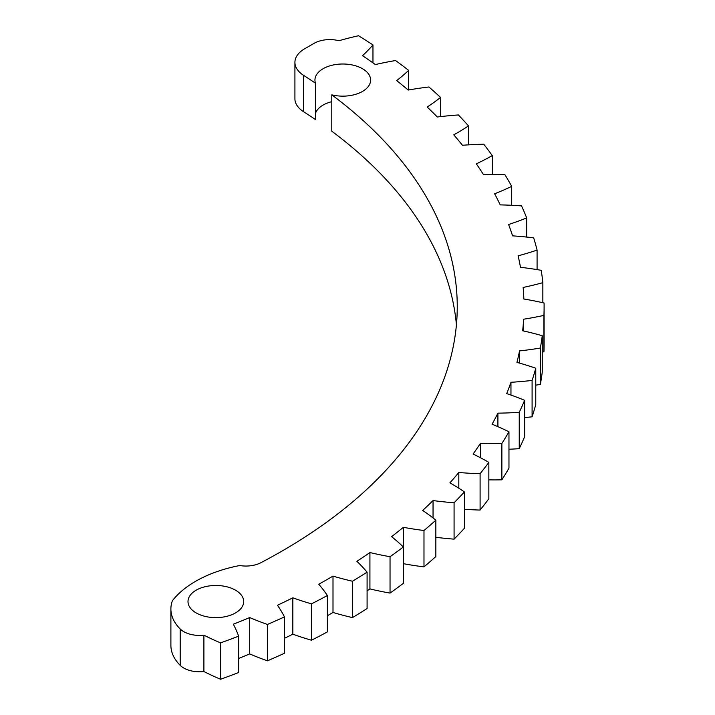 <?xml version="1.0" encoding="UTF-8"?>
<svg xmlns="http://www.w3.org/2000/svg" width="715" height="715" viewBox="0 0 715 715"><rect width="100%" height="100%" fill="white"/><g stroke="black" fill="none" stroke-linecap="round" stroke-linejoin="round"><path stroke-width="1.07" d="M170.894 609.001A69.042 39.861 0 0 0 180.144 628.932L180.198 628.986A22.272 12.861 0 0 0 203.9 635.161L203.9 671.528A22.272 12.861 180 0 1 180.198 665.352L180.144 665.299A69.042 39.861 180 0 1 170.894 645.368L170.894 609.001A69.042 39.861 0 0 1 172.387 600.743A113.202 65.36 180 0 1 239.704 565.538A22.272 12.861 180 0 0 260.895 562.705A599.081 345.872 180 0 0 457.251 306.646A599.081 345.872 180 0 0 331.787 94.845L331.787 131.211A599.081 345.872 0 0 1 456.42 324.825M203.9 635.161A227.307 131.238 0 0 0 220.569 642.883A685.935 396.021 0 0 0 238.622 636.171A227.307 131.238 0 0 0 233.331 624.213A665.808 384.402 0 0 0 249.705 617.554A227.307 131.238 0 0 0 267.428 624.454A685.935 396.021 0 0 0 284.454 616.902A227.307 131.238 0 0 0 277.474 605.239A665.808 384.402 0 0 0 292.837 597.82A227.307 131.238 0 0 0 311.49 603.862A685.935 396.021 0 0 0 327.381 595.524A227.307 131.238 0 0 0 318.756 584.226A665.808 384.402 0 0 0 333.002 576.102A227.307 131.238 0 0 0 352.45 581.232A685.935 396.021 0 0 0 367.09 572.161A227.307 131.238 0 0 0 356.883 561.32A665.808 384.402 0 0 0 369.923 552.543A227.307 131.238 0 0 0 390.041 556.726A685.935 396.021 0 0 0 403.332 546.993A227.307 131.238 0 0 0 391.606 536.67A665.808 384.402 0 0 0 403.34 527.312A227.307 131.238 0 0 0 423.986 530.512A685.935 396.021 0 0 0 435.846 520.18A227.307 131.238 0 0 0 422.681 510.456A665.808 384.402 0 0 0 433.049 500.563A227.307 131.238 0 0 0 454.079 502.77A685.935 396.021 0 0 0 464.419 491.911A227.307 131.238 0 0 0 449.905 482.848A665.808 384.402 0 0 0 458.816 472.49A227.307 131.238 0 0 0 480.096 473.696A685.935 396.021 0 0 0 488.846 462.373A227.307 131.238 0 0 0 473.089 454.034A665.808 384.402 0 0 0 480.489 443.291A227.307 131.238 0 0 0 501.867 443.47A685.935 396.021 0 0 0 508.964 431.771A227.307 131.238 0 0 0 492.072 424.209A665.808 384.402 0 0 0 497.908 413.154A227.307 131.238 0 0 0 519.242 412.314A685.935 396.021 0 0 0 524.64 400.32A227.307 131.238 0 0 0 506.721 393.59A665.808 384.402 0 0 0 510.957 382.284A227.307 131.238 0 0 0 532.094 380.434A685.935 396.021 0 0 0 535.767 368.225A227.307 131.238 0 0 0 516.945 362.371A665.808 384.402 0 0 0 519.546 350.904A227.307 131.238 0 0 0 540.343 348.053A685.935 396.021 0 0 0 542.256 335.71A227.307 131.238 0 0 0 522.665 330.768A665.808 384.402 0 0 0 523.621 319.221A227.307 131.238 0 0 0 543.936 315.387A685.935 396.021 0 0 0 544.106 306.646A685.935 396.021 0 0 0 544.079 302.99A227.307 131.238 0 0 0 523.845 299.004A665.808 384.402 0 0 0 523.148 287.457A227.307 131.238 0 0 0 542.846 282.666A685.935 396.021 0 0 0 541.21 270.306A227.307 131.238 0 0 0 520.475 267.294A665.808 384.402 0 0 0 518.125 255.818A227.307 131.238 0 0 0 537.081 250.098A685.935 396.021 0 0 0 533.685 237.863A227.307 131.238 0 0 0 512.583 235.852A665.808 384.402 0 0 0 508.606 224.528A227.307 131.238 0 0 0 526.678 217.923A685.935 396.021 0 0 0 521.539 205.893A227.307 131.238 0 0 0 500.223 204.892A665.808 384.402 0 0 0 494.637 193.792A227.307 131.238 0 0 0 511.699 186.356A685.935 396.021 0 0 0 504.862 174.603A227.307 131.238 0 0 0 483.483 174.63A665.808 384.402 0 0 0 476.324 163.833A227.307 131.238 0 0 0 492.269 155.611A685.935 396.021 0 0 0 483.769 144.224A227.307 131.238 0 0 0 462.462 145.27A665.808 384.402 0 0 0 453.784 134.849A227.307 131.238 0 0 0 468.495 125.894A685.935 396.021 0 0 0 458.395 114.954A227.307 131.238 0 0 0 437.321 117.01A665.808 384.402 0 0 0 427.177 107.044A227.307 131.238 0 0 0 440.556 97.41A685.935 396.021 0 0 0 428.929 86.989A227.307 131.238 0 0 0 408.211 90.045A665.808 384.402 0 0 0 396.682 80.598A227.307 131.238 0 0 0 408.64 70.365A685.935 396.021 0 0 0 395.565 60.534A227.307 131.238 0 0 0 375.357 64.564A665.808 384.402 0 0 0 362.514 55.69A227.307 131.238 0 0 0 372.962 44.92A685.935 396.021 0 0 0 358.528 35.75A227.307 131.238 0 0 0 338.964 40.728A22.272 12.861 0 0 0 314.046 43.356L304.706 48.745A33.408 19.287 0 0 0 294.92 62.384A33.408 19.287 0 0 0 303.5 75.29A599.081 345.872 180 0 1 315.476 83.217A27.84 16.07 180 0 1 314.949 80.08A27.84 16.07 180 0 1 342.78 64.001A27.84 16.07 180 0 1 370.62 80.08A27.84 16.07 180 0 1 331.787 94.845M235.53 590.188A27.84 16.07 180 0 1 243.681 601.556A27.84 16.07 180 0 1 226.494 616.401A27.84 16.07 180 0 1 196.16 612.916A27.84 16.07 180 0 1 188 601.556A27.84 16.07 180 0 1 205.187 586.702A27.84 16.07 180 0 1 235.53 590.188M203.9 671.528A227.307 131.238 0 0 0 220.569 679.25A685.935 396.021 180 0 0 238.622 672.538L238.622 636.171M238.622 658.47A665.808 384.402 0 0 0 249.705 653.921A227.307 131.238 0 0 0 267.428 660.821A685.935 396.021 180 0 0 284.454 653.269L284.454 616.902M284.454 638.289A665.808 384.402 0 0 0 292.837 634.187A227.307 131.238 0 0 0 311.49 640.229A685.935 396.021 180 0 0 327.381 631.89L327.381 595.524M327.381 615.74A665.808 384.402 0 0 0 333.002 612.469A227.307 131.238 0 0 0 352.45 617.599A685.935 396.021 180 0 0 367.09 608.537L367.09 572.161M367.09 590.858A665.808 384.402 0 0 0 369.923 588.919A227.307 131.238 0 0 0 390.041 593.093A685.935 396.021 180 0 0 403.332 583.36L403.332 546.993M403.34 527.312L403.34 563.679A665.808 384.402 0 0 0 403.34 563.679A227.307 131.238 0 0 0 423.986 566.879A685.935 396.021 180 0 0 435.846 556.547L435.846 520.18M435.846 537.296A227.307 131.238 0 0 0 454.079 539.146A685.935 396.021 180 0 0 464.419 528.278L464.419 491.911M464.419 509.286A227.307 131.238 0 0 0 480.096 510.063A685.935 396.021 180 0 0 488.846 498.739L488.846 462.373M488.846 479.863A227.307 131.238 0 0 0 501.867 479.837A685.935 396.021 180 0 0 508.964 468.137L508.964 431.771M508.964 449.235A227.307 131.238 0 0 0 519.242 448.68A685.935 396.021 180 0 0 524.64 436.686L524.64 400.32M524.64 417.587A227.307 131.238 0 0 0 532.094 416.8A685.935 396.021 180 0 0 535.767 404.592L535.767 368.225M535.767 385.153A227.307 131.238 0 0 0 540.343 384.42A685.935 396.021 180 0 0 542.256 372.077L542.256 335.71M542.256 352.12A227.307 131.238 0 0 0 543.936 351.753A685.935 396.021 180 0 0 544.106 343.012L544.106 306.646M315.476 83.217L315.476 119.584A599.081 345.872 180 0 0 303.5 111.656A33.408 19.287 180 0 1 294.92 98.75L294.92 62.384M331.787 101.673A27.84 16.07 0 0 0 315.476 113.31M220.569 642.883L220.569 679.25M267.428 624.454L267.428 660.821M311.49 603.862L311.49 640.229M352.45 581.232L352.45 617.599M390.041 556.726L390.041 593.093M423.986 530.512L423.986 566.879M454.079 502.77L454.079 539.146M480.096 473.696L480.096 510.063M501.867 443.47L501.867 479.837M519.242 412.314L519.242 448.68M532.094 380.434L532.094 416.8M540.343 348.053L540.343 384.42M543.936 315.387L543.936 351.753M542.846 282.666L542.846 302.713M537.081 250.098L537.081 269.609M526.678 217.923L526.678 237.067M511.699 186.356L511.699 205.285M492.269 155.611L492.269 174.478M468.495 125.894L468.495 144.859M440.556 97.41L440.556 116.617M408.64 70.365L408.64 89.974M372.962 44.92L372.962 62.866M249.705 653.921L249.705 617.554M292.837 634.187L292.837 597.82M333.002 612.469L333.002 576.102M369.923 588.919L369.923 552.543M433.049 517.946L433.049 500.563M458.816 488.202L458.816 472.49M480.489 457.752L480.489 443.291M497.908 426.658L497.908 413.154M510.957 395.055L510.957 382.284M519.546 363.104L519.546 350.904M523.621 330.982L523.621 319.221M180.144 665.299L180.144 628.932M180.198 628.986L180.198 665.352M303.5 111.656L303.5 75.29"/></g></svg>
